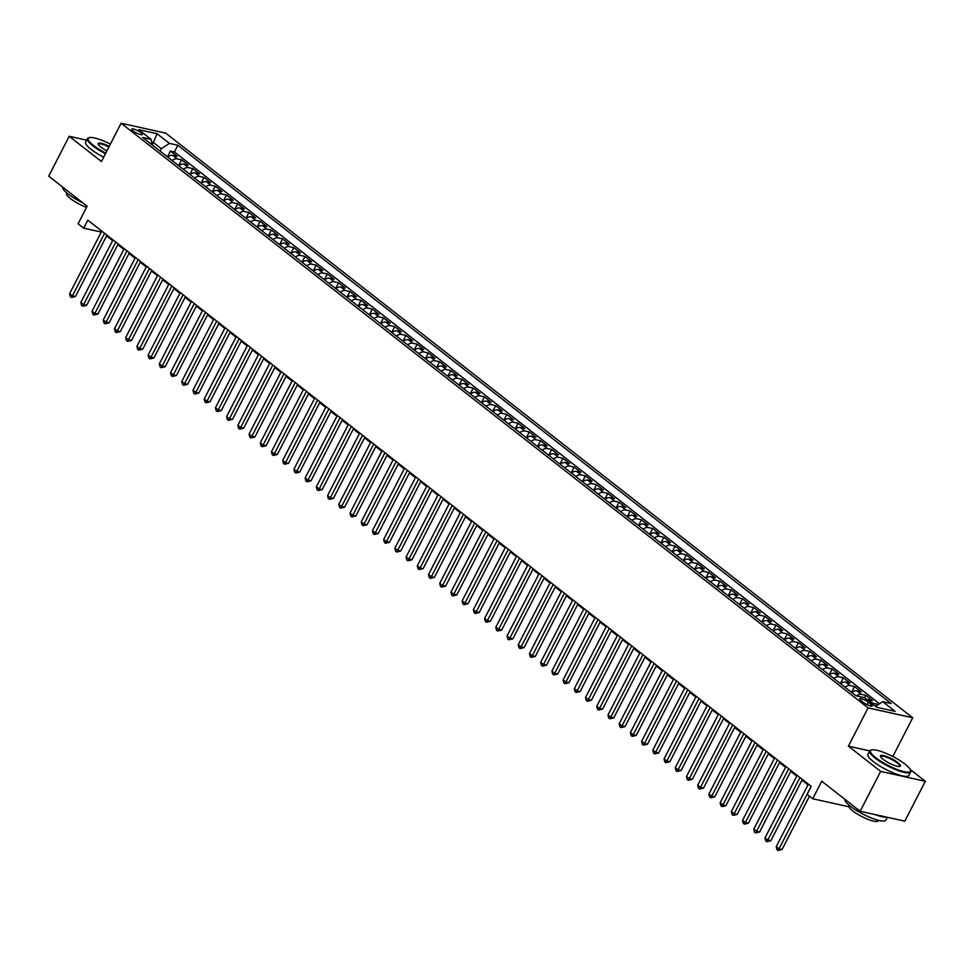 <?xml version="1.0" encoding="UTF-8"?>
<svg xmlns="http://www.w3.org/2000/svg" width="974" height="974" viewBox="0 0 974 974"><rect width="100%" height="100%" fill="white"/><g stroke="black" fill="none" stroke-linecap="round" stroke-linejoin="round"><path stroke-width="1.46" d="M133.097 130.942A5.893 1.315 27.2 0 0 138.6 133.986A5.893 1.315 27.2 0 0 142.204 134.485A5.893 1.315 27.2 0 0 140.828 132.647A5.893 1.315 27.2 0 0 135.313 129.603A5.893 1.315 27.2 0 0 131.721 129.104A5.893 1.315 27.2 0 0 133.097 130.942M912.723 717.777L165.763 133.146L121.105 123.248L868.077 707.879L912.723 717.777L893.061 756.055L891.027 755.605M910.41 769.898A22.451 5.028 27.2 0 0 905.163 764.213A22.451 5.028 27.2 0 0 871.547 749.931A22.451 5.028 27.2 0 0 875.723 757.687A22.451 5.028 27.2 0 0 898.88 770.117A22.451 5.028 27.2 0 0 910.41 769.898L910.653 770.604A22.999 5.162 -152.8 0 1 910.653 771.944A22.999 5.162 -152.8 0 1 896.616 769.996A22.999 5.162 -152.8 0 1 875.115 758.076A22.999 5.162 -152.8 0 1 869.745 750.905L848.403 746.157L880.654 771.396L925.3 781.294L910.24 769.509M895.362 757.869L893.061 756.055M925.3 781.294L904.809 821.167L860.152 811.269L821.739 781.209L812.73 798.753L848.878 806.764M86.649 140.159L69.191 136.287L48.7 176.16L87.112 206.232L78.103 223.777L83.703 228.16L101.284 232.055M880.654 771.396L860.152 811.269M877.939 704.847L876.977 704.105L875.918 706.162M866.86 699.539A7.366 4.663 -52 0 1 868.09 699.612L872.497 700.586L865.764 695.326L864.535 697.725M851.775 692.477A7.366 4.663 128 0 1 856.876 690.834L861.284 691.808L854.551 686.548L851.58 692.331M840.562 683.699A7.366 4.663 128 0 1 845.663 682.056L850.071 683.03L843.338 677.77L840.367 683.553M829.337 674.921A7.366 4.663 128 0 1 834.45 673.278L838.845 674.251L832.125 668.992L829.154 674.775M818.123 666.143A7.366 4.663 128 0 1 823.225 664.499L827.632 665.473L820.899 660.214L817.929 665.997M806.91 657.365A7.366 4.663 128 0 1 812.012 655.721L816.419 656.695L809.686 651.436L806.716 657.219M795.697 648.587A7.366 4.663 128 0 1 800.798 646.943L805.206 647.917L798.473 642.657L795.502 648.441M784.484 639.808A7.366 4.663 128 0 1 789.585 638.165L793.993 639.139L787.26 633.879L784.289 639.662M773.259 631.03A7.366 4.663 128 0 1 778.372 629.387L782.767 630.361L776.047 625.101L773.076 630.884M762.045 622.252A7.366 4.663 128 0 1 767.147 620.608L771.554 621.582L764.821 616.323L761.851 622.106M750.832 613.474A7.366 4.663 128 0 1 755.934 611.83L760.341 612.804L753.608 607.545L750.637 613.328M739.619 604.696A7.366 4.663 128 0 1 744.72 603.052L749.128 604.026L742.395 598.767L739.424 604.55M728.394 595.918A7.366 4.663 128 0 1 733.507 594.274L737.902 595.248L731.182 589.988L728.211 595.771M717.181 587.139A7.366 4.663 128 0 1 722.282 585.496L726.689 586.47L719.969 581.21L716.998 586.993M705.967 578.361A7.366 4.663 128 0 1 711.069 576.718L715.476 577.692L708.743 572.432L705.773 578.215M694.754 569.583A7.366 4.663 128 0 1 699.856 567.939L704.263 568.913L697.53 563.654L694.559 569.437M683.541 560.805A7.366 4.663 128 0 1 688.642 559.161L693.05 560.135L686.317 554.876L683.346 560.647M672.316 552.027A7.366 4.663 128 0 1 677.429 550.383L681.824 551.357L675.104 546.097L672.133 551.868M661.102 543.249A7.366 4.663 128 0 1 666.204 541.605L670.611 542.579L663.878 537.319L660.908 543.09M649.889 534.47A7.366 4.663 128 0 1 654.991 532.827L659.398 533.801L652.665 528.541L649.695 534.312M638.676 525.692A7.366 4.663 128 0 1 643.777 524.049L648.185 525.023L641.452 519.763L638.481 525.534M627.463 516.914A7.366 4.663 128 0 1 632.564 515.27L636.972 516.244L630.239 510.985L627.268 516.756M616.238 508.136A7.366 4.663 128 0 1 621.351 506.492L625.746 507.466L619.026 502.207L616.055 507.978M605.024 499.358A7.366 4.663 128 0 1 610.126 497.714L614.533 498.688L607.8 493.428L604.83 499.199M593.811 490.579A7.366 4.663 128 0 1 598.913 488.936L603.32 489.91L596.587 484.65L593.616 490.421M582.598 481.801A7.366 4.663 128 0 1 587.699 480.158L592.107 481.132L585.374 475.872L582.403 481.643M571.385 473.023A7.366 4.663 128 0 1 576.486 471.379L580.894 472.353L574.161 467.094L571.19 472.865M560.16 464.245A7.366 4.663 128 0 1 565.273 462.601L569.668 463.575L562.948 458.316L559.977 464.087M548.946 455.467A7.366 4.663 128 0 1 554.048 453.823L558.455 454.797L551.722 449.538L548.752 455.308M537.733 446.689A7.366 4.663 128 0 1 542.835 445.045L547.242 446.019L540.509 440.759L537.538 446.53M526.52 437.91A7.366 4.663 128 0 1 531.621 436.267L536.029 437.241L529.296 431.981L526.325 437.752M515.307 429.132A7.366 4.663 128 0 1 520.408 427.489L524.803 428.463L518.083 423.203L515.112 428.974M504.082 420.354A7.366 4.663 128 0 1 509.183 418.71L513.59 419.684L506.87 414.425L503.899 420.196M492.868 411.576A7.366 4.663 128 0 1 497.97 409.932L502.377 410.906L495.644 405.647L492.674 411.418M481.655 402.798A7.366 4.663 128 0 1 486.757 401.154L491.164 402.128L484.431 396.868L481.46 402.639M470.442 394.02A7.366 4.663 128 0 1 475.543 392.376L479.951 393.35L473.218 388.09L470.247 393.861M459.217 385.241A7.366 4.663 128 0 1 464.33 383.598L468.725 384.572L462.005 379.312L459.034 385.083M448.003 376.463A7.366 4.663 128 0 1 453.105 374.82L457.512 375.794L450.792 370.534L447.809 376.305M436.79 367.685A7.366 4.663 128 0 1 441.892 366.041L446.299 367.015L439.566 361.756L436.596 367.527M425.577 358.907A7.366 4.663 128 0 1 430.678 357.263L435.086 358.237L428.353 352.978L425.382 358.749M414.364 350.129A7.366 4.663 128 0 1 419.465 348.485L423.873 349.459L417.14 344.199L414.169 349.97M403.139 341.35A7.366 4.663 128 0 1 408.252 339.707L412.647 340.681L405.927 335.421L402.956 341.192M391.925 332.572A7.366 4.663 128 0 1 397.027 330.929L401.434 331.903L394.701 326.643L391.731 332.414M380.712 323.794A7.366 4.663 128 0 1 385.814 322.151L390.221 323.124L383.488 317.865L380.517 323.636M369.499 315.016A7.366 4.663 128 0 1 374.6 313.372L379.008 314.346L372.275 309.087L369.304 314.858M358.286 306.238A7.366 4.663 128 0 1 363.387 304.594L367.795 305.568L361.062 300.309L358.091 306.079M347.061 297.46A7.366 4.663 128 0 1 352.174 295.816L356.569 296.79L349.849 291.53L346.878 297.301M335.847 288.681A7.366 4.663 128 0 1 340.949 287.038L345.356 288.012L338.623 282.752L335.653 288.523M324.634 279.903A7.366 4.663 128 0 1 329.736 278.26L334.143 279.234L327.41 273.974L324.439 279.745M313.421 271.125A7.366 4.663 128 0 1 318.522 269.481L322.93 270.455L316.197 265.196L313.226 270.967M302.208 262.347A7.366 4.663 128 0 1 307.309 260.703L311.717 261.677L304.984 256.418L302.013 262.189M290.983 253.569A7.366 4.663 128 0 1 296.096 251.925L300.491 252.899L293.771 247.639L290.8 253.41M279.769 244.791A7.366 4.663 128 0 1 284.871 243.147L289.278 244.121L282.545 238.849L279.575 244.632M268.556 236.012A7.366 4.663 128 0 1 273.657 234.369L278.065 235.343L271.332 230.071L268.361 235.854M257.343 227.234A7.366 4.663 128 0 1 262.444 225.591L266.852 226.565L260.119 221.293L257.148 227.076M246.118 218.456A7.366 4.663 128 0 1 251.231 216.812L255.626 217.786L248.906 212.515L245.935 218.298M234.904 209.678A7.366 4.663 128 0 1 240.006 208.034L244.413 209.008L237.693 203.736L234.722 209.52M223.691 200.9A7.366 4.663 128 0 1 228.793 199.256L233.2 200.23L226.467 194.958L223.496 200.741M212.478 192.122A7.366 4.663 128 0 1 217.579 190.478L221.987 191.452L215.254 186.18L212.283 191.963M201.265 183.343A7.366 4.663 128 0 1 206.366 181.7L210.774 182.674L204.041 177.402L201.07 183.185M190.04 174.565A7.366 4.663 128 0 1 195.153 172.922L199.548 173.896L192.828 168.624L189.857 174.407M178.826 165.787A7.366 4.663 128 0 1 183.928 164.143L188.335 165.117L181.602 159.846L178.632 165.629M812.73 798.753L807.117 794.358L811.22 786.383L87.806 220.185L83.703 228.16M870.963 704.178L868.491 702.242A5.71 1.278 27.2 0 0 863.159 699.295A5.71 1.278 27.2 0 0 859.677 698.808A5.71 1.278 27.2 0 0 861.004 700.586L863.475 702.522A5.71 1.278 27.2 0 0 868.808 705.468A5.71 1.278 27.2 0 0 872.29 705.955A5.71 1.278 27.2 0 0 870.963 704.178L870.074 705.906M152.261 144.992L151.092 139.331L142.642 137.456L855.963 695.753L864.413 697.628L876.746 707.282L895.094 711.349L882.748 701.694L891.198 703.569L177.877 145.272L169.427 143.397L161.319 148.705L153.478 142.557L151.676 142.167M151.092 139.331L138.746 129.676L157.094 133.742L169.427 143.397M871.34 703.058A7.366 4.663 -52 0 1 872.582 703.131L876.977 704.105M879.51 703.812L174.431 151.968L170.389 151.067L167.418 156.851M167.613 157.009A7.366 4.663 128 0 1 172.715 155.365L177.122 156.339L170.389 151.067M172.106 160.515A7.366 4.663 -52 0 1 177.207 158.872L181.602 159.846M183.319 169.293A7.366 4.663 -52 0 1 188.42 167.65L192.828 168.624M194.532 178.072A7.366 4.663 -52 0 1 199.633 176.428L204.041 177.402M205.745 186.85A7.366 4.663 -52 0 1 210.847 185.206L215.254 186.18M216.958 195.628A7.366 4.663 -52 0 1 222.072 193.984L226.467 194.958M228.184 204.406A7.366 4.663 -52 0 1 233.285 202.762L237.693 203.736M239.397 213.184A7.366 4.663 -52 0 1 244.498 211.541L248.906 212.515M250.61 221.962A7.366 4.663 -52 0 1 255.712 220.319L260.119 221.293M261.823 230.741A7.366 4.663 -52 0 1 266.925 229.097L271.332 230.071M273.037 239.519A7.366 4.663 -52 0 1 278.15 237.875L282.545 238.849M284.262 248.297A7.366 4.663 -52 0 1 289.363 246.653L293.771 247.639M295.475 257.075A7.366 4.663 -52 0 1 300.576 255.432L304.984 256.418M306.688 265.853A7.366 4.663 -52 0 1 311.79 264.21L316.197 265.196M317.901 274.631A7.366 4.663 -52 0 1 323.003 272.988L327.41 273.974M329.115 283.41A7.366 4.663 -52 0 1 334.228 281.766L338.623 282.752M340.34 292.188A7.366 4.663 -52 0 1 345.441 290.544L349.849 291.53M351.553 300.966A7.366 4.663 -52 0 1 356.654 299.322L361.062 300.309M362.766 309.744A7.366 4.663 -52 0 1 367.868 308.101L372.275 309.087M373.979 318.522A7.366 4.663 -52 0 1 379.081 316.879L383.488 317.865M385.193 327.301A7.366 4.663 -52 0 1 390.306 325.657L394.701 326.643M396.418 336.079A7.366 4.663 -52 0 1 401.519 334.435L405.927 335.421M407.631 344.857A7.366 4.663 -52 0 1 412.733 343.213L417.14 344.199M418.844 353.635A7.366 4.663 -52 0 1 423.946 351.991L428.353 352.978M430.058 362.413A7.366 4.663 -52 0 1 435.171 360.77L439.566 361.756M441.283 371.191A7.366 4.663 -52 0 1 446.384 369.548L450.792 370.534M452.496 379.97A7.366 4.663 -52 0 1 457.597 378.326L462.005 379.312M463.709 388.748A7.366 4.663 -52 0 1 468.811 387.104L473.218 388.09M474.922 397.526A7.366 4.663 -52 0 1 480.024 395.882L484.431 396.868M486.136 406.304A7.366 4.663 -52 0 1 491.249 404.66L495.644 405.647M497.361 415.082A7.366 4.663 -52 0 1 502.462 413.439L506.87 414.425M508.574 423.86A7.366 4.663 -52 0 1 513.675 422.217L518.083 423.203M519.787 432.639A7.366 4.663 -52 0 1 524.889 430.995L529.296 431.981M531 441.417A7.366 4.663 -52 0 1 536.102 439.773L540.509 440.759M542.214 450.195A7.366 4.663 -52 0 1 547.327 448.551L551.722 449.538M553.439 458.973A7.366 4.663 -52 0 1 558.54 457.33L562.948 458.316M564.652 467.751A7.366 4.663 -52 0 1 569.753 466.108L574.161 467.094M575.865 476.529A7.366 4.663 -52 0 1 580.967 474.886L585.374 475.872M587.078 485.308A7.366 4.663 -52 0 1 592.18 483.664L596.587 484.65M598.292 494.086A7.366 4.663 -52 0 1 603.405 492.442L607.8 493.428M609.517 502.864A7.366 4.663 -52 0 1 614.618 501.22L619.026 502.207M620.73 511.642A7.366 4.663 -52 0 1 625.832 509.999L630.239 510.985M631.943 520.42A7.366 4.663 -52 0 1 637.045 518.777L641.452 519.763M643.157 529.199A7.366 4.663 -52 0 1 648.258 527.555L652.665 528.541M654.37 537.977A7.366 4.663 -52 0 1 659.483 536.333L663.878 537.319M665.595 546.755A7.366 4.663 -52 0 1 670.696 545.111L675.104 546.097M676.808 555.533A7.366 4.663 -52 0 1 681.91 553.902L686.317 554.876M688.021 564.311A7.366 4.663 -52 0 1 693.123 562.68L697.53 563.654M699.235 573.089A7.366 4.663 -52 0 1 704.348 571.458L708.743 572.432M710.46 581.868A7.366 4.663 -52 0 1 715.561 580.236L719.969 581.21M721.673 590.646A7.366 4.663 -52 0 1 726.774 589.014L731.182 589.988M732.886 599.424A7.366 4.663 -52 0 1 737.988 597.793L742.395 598.767M744.099 608.202A7.366 4.663 -52 0 1 749.201 606.571L753.608 607.545M755.313 616.98A7.366 4.663 -52 0 1 760.426 615.349L764.821 616.323M766.538 625.758A7.366 4.663 -52 0 1 771.639 624.127L776.047 625.101M777.751 634.537A7.366 4.663 -52 0 1 782.852 632.905L787.26 633.879M788.964 643.315A7.366 4.663 -52 0 1 794.066 641.683L798.473 642.657M800.178 652.093A7.366 4.663 -52 0 1 805.279 650.462L809.686 651.436M811.391 660.871A7.366 4.663 -52 0 1 816.504 659.24L820.899 660.214M822.616 669.649A7.366 4.663 -52 0 1 827.717 668.018L832.125 668.992M833.829 678.428A7.366 4.663 -52 0 1 838.931 676.796L843.338 677.77M845.042 687.206A7.366 4.663 -52 0 1 850.144 685.574L854.551 686.548M856.426 695.862A7.366 4.663 -52 0 1 861.357 694.352L865.764 695.326M848.403 746.157L868.077 707.879M69.191 136.287L101.442 161.526L121.105 123.248M106.592 235.915L112.607 240.627M117.805 244.693L123.82 249.405M129.018 253.471L135.033 258.183M140.232 262.25L146.246 266.961M151.445 271.028L157.459 275.739M162.67 279.806L168.685 284.518M173.883 288.584L179.898 293.296M185.097 297.362L191.111 302.074M196.31 306.14L202.324 310.852M207.523 314.919L213.55 319.63M218.748 323.697L224.763 328.408M229.961 332.475L235.976 337.187M241.175 341.253L247.189 345.965M252.388 350.031L258.402 354.743M263.613 358.809L269.628 363.521M274.826 367.588L280.841 372.299M286.039 376.366L292.054 381.077M297.253 385.144L303.267 389.856M308.466 393.922L314.48 398.634M319.691 402.7L325.706 407.412M330.904 411.478L336.919 416.19M342.118 420.257L348.132 424.968M353.331 429.035L359.345 433.747M364.544 437.813L370.558 442.525M375.769 446.591L381.784 451.303M386.982 455.369L392.997 460.081M398.196 464.148L404.21 468.859M409.409 472.926L415.423 477.637M420.622 481.704L426.649 486.416M431.847 490.482L437.862 495.194M443.06 499.26L449.075 503.972M454.274 508.038L460.288 512.75M465.487 516.817L471.501 521.528M476.7 525.595L482.727 530.306M487.925 534.373L493.94 539.085M499.138 543.151L505.153 547.863M510.352 551.929L516.366 556.641M521.565 560.707L527.579 565.419M532.79 569.486L538.805 574.197M544.003 578.264L550.018 582.976M555.217 587.042L561.231 591.754M566.43 595.82L572.444 600.532M577.643 604.598L583.657 609.31M588.868 613.377L594.883 618.088M600.081 622.155L606.096 626.866M611.295 630.933L617.309 635.645M622.508 639.711L628.522 644.423M633.721 648.489L639.735 653.201M644.946 657.267L650.961 661.979M656.159 666.058L662.174 670.757M667.373 674.836L673.387 679.535M678.586 683.614L684.6 688.314M689.799 692.392L695.826 697.092M701.024 701.17L707.039 705.87M712.238 709.949L718.252 714.648M723.451 718.727L729.465 723.426M734.664 727.505L740.678 732.204M745.889 736.283L751.904 740.983M757.102 745.061L763.117 749.761M768.316 753.839L774.33 758.539M779.529 762.618L785.543 767.317M790.742 771.396L796.756 776.095M801.967 780.174L807.982 784.874M152.248 144.943L157.094 133.742M160.089 151.116L161.319 148.705M875.589 706.381L882.748 701.694M174.431 151.968L177.877 145.272M811.159 786.335L779.017 848.865L776.217 846.674L808.359 784.143M809.455 796.184L782.037 849.535L779.017 848.865L778.019 850.485L776.899 849.608L776.217 846.674M782.037 849.535L778.019 850.485M883.077 759.318A11.225 2.52 -152.8 0 1 880.459 756.469A11.225 2.52 -152.8 0 1 886.23 756.36A11.225 2.52 -152.8 0 1 897.809 762.581A11.225 2.52 -152.8 0 1 899.891 766.453A11.225 2.52 -152.8 0 1 883.077 759.318M899.477 766.526A10.677 2.398 27.2 0 0 899.696 766.307A10.677 2.398 27.2 0 0 897.2 762.971A10.677 2.398 27.2 0 0 887.217 757.443A10.677 2.398 27.2 0 0 880.703 756.542A10.677 2.398 27.2 0 0 880.642 756.847M887.351 817.296L885.902 820.108A22.999 5.162 -152.8 0 1 871.864 818.16A22.999 5.162 -152.8 0 1 850.363 806.253A22.999 5.162 -152.8 0 1 844.896 799.325M886.145 817.028A22.999 5.162 -152.8 0 1 874.835 814.52M878.536 820.351L878.292 820.826A16.558 3.713 -152.8 0 1 868.175 819.426A16.558 3.713 -152.8 0 1 852.7 810.855A16.558 3.713 -152.8 0 1 848.829 805.693L849.072 805.206M910.653 771.944L908.852 775.45A22.999 5.162 -152.8 0 1 894.814 773.502A22.999 5.162 -152.8 0 1 873.313 761.583A22.999 5.162 -152.8 0 1 867.931 754.424L869.745 750.905A22.999 5.162 -152.8 0 1 870.829 750.138L871.547 749.931M110.366 144.14A22.451 5.028 27.2 0 0 89.243 137.651A22.451 5.028 27.2 0 0 93.419 145.394A22.451 5.028 27.2 0 0 105.764 153.101M105.472 153.685A22.999 5.162 -152.8 0 1 92.822 145.796A22.999 5.162 -152.8 0 1 87.441 138.625A22.999 5.162 -152.8 0 1 88.537 137.858L89.243 137.651M106.921 150.86A11.225 2.52 -152.8 0 1 100.785 147.025A11.225 2.52 -152.8 0 1 98.167 144.189A11.225 2.52 -152.8 0 1 109.222 146.38M108.918 146.977A10.677 2.398 27.2 0 0 98.411 144.262A10.677 2.398 27.2 0 0 98.35 144.566M82.973 202.982A22.999 5.162 -152.8 0 1 68.058 193.96A22.999 5.162 -152.8 0 1 62.592 187.045M86.516 207.389A16.558 3.713 -152.8 0 1 70.396 198.574A16.558 3.713 -152.8 0 1 66.536 193.412L66.78 192.925M103.658 157.191A22.999 5.162 -152.8 0 1 91.008 149.302A22.999 5.162 -152.8 0 1 85.639 142.131L87.441 138.625M799.946 777.556L767.804 840.087L765.004 837.896L797.134 775.365M802.345 779.431L770.824 840.757L767.804 840.087L766.806 841.706L765.686 840.83L765.004 837.896M770.824 840.757L766.806 841.706M788.721 768.778L756.591 831.309L753.791 829.118L785.921 766.587M791.119 770.653L759.61 831.979L756.591 831.309L755.593 832.928L754.46 832.052L753.791 829.118M759.61 831.979L755.593 832.928M777.508 760L745.378 822.531L742.565 820.339L774.707 757.809M779.906 761.875L748.385 823.2L745.378 822.531L744.367 824.15L743.247 823.274L742.565 820.339M748.385 823.2L744.367 824.15M766.294 751.222L734.153 813.753L731.352 811.561L763.494 749.03M768.693 753.097L737.172 814.422L734.153 813.753L733.154 815.372L732.034 814.495L731.352 811.561M737.172 814.422L733.154 815.372M755.081 742.444L722.939 804.974L720.139 802.783L752.281 740.252M757.48 744.319L725.959 805.644L722.939 804.974L721.941 806.594L720.821 805.717L720.139 802.783M725.959 805.644L721.941 806.594M743.868 733.666L711.726 796.196L708.926 794.005L741.056 731.474M746.254 735.54L714.746 796.866L711.726 796.196L710.728 797.816L709.608 796.939L708.926 794.005M714.746 796.866L710.728 797.816M732.643 724.887L700.513 787.418L697.713 785.227L729.843 722.696M735.041 726.762L703.532 788.088L700.513 787.418L699.515 789.037L698.382 788.161L697.713 785.227M703.532 788.088L699.515 789.037M721.43 716.109L689.3 778.64L686.487 776.448L718.629 713.918M723.828 717.984L692.307 779.31L689.3 778.64L688.289 780.259L687.169 779.383L686.487 776.448M692.307 779.31L688.289 780.259M710.216 707.331L678.074 769.862L675.274 767.67L707.416 705.139M712.615 709.206L681.094 770.531L678.074 769.862L677.076 771.481L675.956 770.604L675.274 767.67M681.094 770.531L677.076 771.481M699.003 698.553L666.861 761.084L664.061 758.892L696.191 696.361M701.402 700.428L669.881 761.753L666.861 761.084L665.863 762.703L664.743 761.826L664.061 758.892M669.881 761.753L665.863 762.703M687.79 689.775L655.648 752.305L652.848 750.114L684.978 687.583M690.176 691.65L658.668 752.975L655.648 752.305L654.65 753.925L653.53 753.048L652.848 750.114M658.668 752.975L654.65 753.925M676.565 680.996L644.435 743.527L641.623 741.336L673.764 678.805M678.963 682.871L647.454 744.197L644.435 743.527L643.437 745.147L642.304 744.27L641.623 741.336M647.454 744.197L643.437 745.147M665.352 672.218L633.222 734.749L630.409 732.558L662.551 670.027M667.75 674.093L636.229 735.419L633.222 734.749L632.211 736.368L631.091 735.492L630.409 732.558M636.229 735.419L632.211 736.368M654.138 663.44L621.996 725.971L619.196 723.779L651.338 661.249M656.537 665.315L625.016 726.641L621.996 725.971L620.998 727.59L619.878 726.714L619.196 723.779M625.016 726.641L620.998 727.59M642.925 654.662L610.783 717.193L607.983 715.001L640.113 652.47M645.324 656.537L613.803 717.862L610.783 717.193L609.785 718.812L608.665 717.935L607.983 715.001M613.803 717.862L609.785 718.812M631.712 645.884L599.57 708.415L596.77 706.223L628.9 643.692M634.098 647.759L602.589 709.084L599.57 708.415L598.572 710.034L597.452 709.157L596.77 706.223M602.589 709.084L598.572 710.034M620.487 637.106L588.357 699.636L585.544 697.445L617.686 634.914M622.885 638.981L591.376 700.306L588.357 699.636L587.346 701.256L586.226 700.379L585.544 697.445M591.376 700.306L587.346 701.256M609.274 628.327L577.144 690.858L574.331 688.667L606.473 626.136M611.672 630.202L580.151 691.528L577.144 690.858L576.133 692.477L575.013 691.601L574.331 688.667M580.151 691.528L576.133 692.477M598.06 619.549L565.918 682.08L563.118 679.889L595.26 617.358M600.459 621.424L568.938 682.75L565.918 682.08L564.92 683.699L563.8 682.823L563.118 679.889M568.938 682.75L564.92 683.699M586.847 610.771L554.705 673.302L551.905 671.11L584.035 608.58M589.246 612.646L557.725 673.971L554.705 673.302L553.707 674.921L552.587 674.045L551.905 671.11M557.725 673.971L553.707 674.921M575.622 601.993L543.492 664.524L540.692 662.332L572.822 599.801M578.02 603.868L546.511 665.193L543.492 664.524L542.494 666.143L541.374 665.266L540.692 662.332M546.511 665.193L542.494 666.143M564.409 593.215L532.279 655.745L529.466 653.554L561.608 591.023M566.807 595.09L535.286 656.415L532.279 655.745L531.268 657.365L530.148 656.488L529.466 653.554M535.286 656.415L531.268 657.365M553.195 584.437L521.053 646.967L518.253 644.776L550.395 582.245M555.594 586.311L524.073 647.637L521.053 646.967L520.055 648.587L518.935 647.71L518.253 644.776M524.073 647.637L520.055 648.587M541.982 575.658L509.84 638.189L507.04 635.998L539.182 573.467M544.381 577.533L512.86 638.859L509.84 638.189L508.842 639.808L507.722 638.932L507.04 635.998M512.86 638.859L508.842 639.808M530.769 566.88L498.627 629.411L495.827 627.219L527.957 564.689M533.155 568.755L501.647 630.081L498.627 629.411L497.629 631.03L496.509 630.154L495.827 627.219M501.647 630.081L497.629 631.03M519.544 558.102L487.414 620.633L484.614 618.441L516.744 555.911M521.942 559.977L490.433 621.302L487.414 620.633L486.416 622.252L485.283 621.375L484.614 618.441M490.433 621.302L486.416 622.252M508.331 549.324L476.201 611.855L473.388 609.663L505.53 547.132M510.729 551.199L479.208 612.524L476.201 611.855L475.19 613.474L474.07 612.597L473.388 609.663M479.208 612.524L475.19 613.474M497.117 540.546L464.975 603.076L462.175 600.885L494.317 538.354M499.516 542.421L467.995 603.746L464.975 603.076L463.977 604.696L462.857 603.819L462.175 600.885M467.995 603.746L463.977 604.696M485.904 531.767L453.762 594.298L450.962 592.107L483.104 529.576M488.303 533.642L456.782 594.968L453.762 594.298L452.764 595.918L451.644 595.041L450.962 592.107M456.782 594.968L452.764 595.918M474.691 522.989L442.549 585.52L439.749 583.329L471.879 520.798M477.077 524.864L445.568 586.19L442.549 585.52L441.551 587.139L440.431 586.263L439.749 583.329M445.568 586.19L441.551 587.139M463.466 514.211L431.336 576.742L428.536 574.55L460.665 512.02M465.864 516.086L434.355 577.412L431.336 576.742L430.338 578.361L429.205 577.485L428.536 574.55M434.355 577.412L430.338 578.361M452.253 505.433L420.123 567.964L417.31 565.772L449.452 503.241M454.651 507.308L423.13 568.633L420.123 567.964L419.112 569.583L417.992 568.706L417.31 565.772M423.13 568.633L419.112 569.583M441.039 496.655L408.897 559.186L406.097 556.994L438.239 494.463M443.438 498.53L411.917 559.855L408.897 559.186L407.899 560.805L406.779 559.928L406.097 556.994M411.917 559.855L407.899 560.805M429.826 487.877L397.684 550.407L394.884 548.216L427.014 485.685M432.225 489.752L400.704 551.077L397.684 550.407L396.686 552.027L395.566 551.15L394.884 548.216M400.704 551.077L396.686 552.027M418.613 479.098L386.471 541.629L383.671 539.438L415.801 476.907M420.999 480.973L389.49 542.299L386.471 541.629L385.473 543.249L384.353 542.372L383.671 539.438M389.49 542.299L385.473 543.249M407.388 470.32L375.258 532.851L372.445 530.66L404.587 468.129M409.786 472.195L378.277 533.521L375.258 532.851L374.247 534.47L373.127 533.594L372.445 530.66M378.277 533.521L374.247 534.47M396.174 461.542L364.045 524.073L361.232 521.881L393.374 459.351M398.573 463.417L367.052 524.743L364.045 524.073L363.034 525.692L361.914 524.816L361.232 521.881M367.052 524.743L363.034 525.692M384.961 452.764L352.819 515.295L350.019 513.103L382.161 450.572M387.36 454.639L355.839 515.964L352.819 515.295L351.821 516.914L350.701 516.037L350.019 513.103M355.839 515.964L351.821 516.914M373.748 443.986L341.606 506.517L338.806 504.325L370.936 441.794M376.147 445.861L344.626 507.186L341.606 506.517L340.608 508.136L339.488 507.259L338.806 504.325M344.626 507.186L340.608 508.136M362.535 435.208L330.393 497.738L327.593 495.547L359.723 433.016M364.921 437.082L333.412 498.408L330.393 497.738L329.395 499.358L328.275 498.481L327.593 495.547M333.412 498.408L329.395 499.358M351.31 426.429L319.18 488.96L316.367 486.769L348.509 424.238M353.708 428.304L322.199 489.63L319.18 488.96L318.169 490.579L317.049 489.703L316.367 486.769M322.199 489.63L318.169 490.579M340.096 417.651L307.967 480.182L305.154 477.991L337.296 415.46M342.495 419.526L310.974 480.852L307.967 480.182L306.956 481.801L305.836 480.925L305.154 477.991M310.974 480.852L306.956 481.801M328.883 408.873L296.741 471.404L293.941 469.212L326.083 406.682M331.282 410.748L299.761 472.073L296.741 471.404L295.743 473.023L294.623 472.147L293.941 469.212M299.761 472.073L295.743 473.023M317.67 400.095L285.528 462.626L282.728 460.434L314.858 397.903M320.069 401.97L288.548 463.295L285.528 462.626L284.53 464.245L283.41 463.368L282.728 460.434M288.548 463.295L284.53 464.245M306.445 391.317L274.315 453.847L271.515 451.656L303.644 389.125M308.843 393.192L277.334 454.517L274.315 453.847L273.317 455.467L272.184 454.59L271.515 451.656M277.334 454.517L273.317 455.467M295.232 382.538L263.102 445.069L260.289 442.878L292.431 380.347M297.63 384.413L266.109 445.739L263.102 445.069L262.091 446.689L260.971 445.812L260.289 442.878M266.109 445.739L262.091 446.689M284.018 373.76L251.876 436.291L249.076 434.1L281.218 371.569M286.417 375.635L254.896 436.961L251.876 436.291L250.878 437.91L249.758 437.034L249.076 434.1M254.896 436.961L250.878 437.91M272.805 364.982L240.663 427.513L237.863 425.321L270.005 362.791M275.204 366.857L243.683 428.183L240.663 427.513L239.665 429.132L238.545 428.256L237.863 425.321M243.683 428.183L239.665 429.132M261.592 356.204L229.45 418.735L226.65 416.543L258.78 354.012M263.978 358.079L232.469 419.404L229.45 418.735L228.452 420.354L227.332 419.477L226.65 416.543M232.469 419.404L228.452 420.354M250.367 347.426L218.237 409.957L215.437 407.765L247.566 345.234M252.765 349.301L221.256 410.626L218.237 409.957L217.239 411.576L216.106 410.699L215.437 407.765M221.256 410.626L217.239 411.576M239.154 338.648L207.024 401.178L204.211 398.987L236.353 336.456M241.552 340.523L210.031 401.848L207.024 401.178L206.013 402.798L204.893 401.921L204.211 398.987M210.031 401.848L206.013 402.798M227.94 329.869L195.798 392.4L192.998 390.209L225.14 327.678M230.339 331.744L198.818 393.07L195.798 392.4L194.8 394.02L193.68 393.143L192.998 390.209M198.818 393.07L194.8 394.02M216.727 321.091L184.585 383.622L181.785 381.431L213.915 318.9M219.126 322.966L187.605 384.292L184.585 383.622L183.587 385.241L182.467 384.365L181.785 381.431M187.605 384.292L183.587 385.241M205.514 312.313L173.372 374.844L170.572 372.652L202.702 310.122M207.9 314.188L176.391 375.514L173.372 374.844L172.374 376.463L171.254 375.587L170.572 372.652M176.391 375.514L172.374 376.463M194.289 303.535L162.159 366.066L159.346 363.874L191.488 301.343M196.687 305.41L165.178 366.735L162.159 366.066L161.16 367.685L160.028 366.808L159.346 363.874M165.178 366.735L161.16 367.685M183.075 294.757L150.946 357.288L148.133 355.096L180.275 292.565M185.474 296.632L153.953 357.957L150.946 357.288L149.935 358.907L148.815 358.03L148.133 355.096M153.953 357.957L149.935 358.907M171.862 285.979L139.72 348.509L136.92 346.318L169.062 283.787M174.261 287.854L142.74 349.179L139.72 348.509L138.722 350.129L137.602 349.252L136.92 346.318M142.74 349.179L138.722 350.129M160.649 277.2L128.507 339.731L125.707 337.54L157.837 275.009M163.048 279.075L131.527 340.401L128.507 339.731L127.509 341.35L126.389 340.474L125.707 337.54M131.527 340.401L127.509 341.35M149.436 268.422L117.294 330.953L114.494 328.762L146.624 266.231M151.822 270.297L120.313 331.623L117.294 330.953L116.296 332.572L115.175 331.696L114.494 328.762M120.313 331.623L116.296 332.572M138.211 259.644L106.081 322.175L103.268 319.983L135.41 257.453M140.609 261.519L109.1 322.844L106.081 322.175L105.07 323.794L103.95 322.918L103.268 319.983M109.1 322.844L105.07 323.794M126.997 250.866L94.868 313.397L92.055 311.205L124.197 248.674M129.396 252.741L97.875 314.066L94.868 313.397L93.857 315.016L92.737 314.139L92.055 311.205M97.875 314.066L93.857 315.016M115.784 242.088L83.642 304.618L80.842 302.427L112.984 239.896M118.183 243.963L86.662 305.288L83.642 304.618L82.644 306.238L81.524 305.361L80.842 302.427M86.662 305.288L82.644 306.238M104.571 233.31L72.429 295.84L69.629 293.649L101.759 231.118M106.97 235.184L75.448 296.51L72.429 295.84L71.431 297.46L70.311 296.583L69.629 293.649M75.448 296.51L71.431 297.46M868.09 699.612L872.582 703.131M172.715 155.365L177.207 158.872M183.928 164.143L188.42 167.65M195.153 172.922L199.633 176.428M206.366 181.7L210.847 185.206M217.579 190.478L222.072 193.984M228.793 199.256L233.285 202.762M240.006 208.034L244.498 211.541M251.231 216.812L255.712 220.319M262.444 225.591L266.925 229.097M273.657 234.369L278.15 237.875M284.871 243.147L289.363 246.653M296.096 251.925L300.576 255.432M307.309 260.703L311.79 264.21M318.522 269.481L323.003 272.988M329.736 278.26L334.228 281.766M340.949 287.038L345.441 290.544M352.174 295.816L356.654 299.322M363.387 304.594L367.868 308.101M374.6 313.372L379.081 316.879M385.814 322.151L390.306 325.657M397.027 330.929L401.519 334.435M408.252 339.707L412.733 343.213M419.465 348.485L423.946 351.991M430.678 357.263L435.171 360.77M441.892 366.041L446.384 369.548M453.105 374.82L457.597 378.326M464.33 383.598L468.811 387.104M475.543 392.376L480.024 395.882M486.757 401.154L491.249 404.66M497.97 409.932L502.462 413.439M509.183 418.71L513.675 422.217M520.408 427.489L524.889 430.995M531.621 436.267L536.102 439.773M542.835 445.045L547.327 448.551M554.048 453.823L558.54 457.33M565.273 462.601L569.753 466.108M576.486 471.379L580.967 474.886M587.699 480.158L592.18 483.664M598.913 488.936L603.405 492.442M610.126 497.714L614.618 501.22M621.351 506.492L625.832 509.999M632.564 515.27L637.045 518.777M643.777 524.049L648.258 527.555M654.991 532.827L659.483 536.333M666.204 541.605L670.696 545.111M677.429 550.383L681.91 553.902M688.642 559.161L693.123 562.68M699.856 567.939L704.348 571.458M711.069 576.718L715.561 580.236M722.282 585.496L726.774 589.014M733.507 594.274L737.988 597.793M744.72 603.052L749.201 606.571M755.934 611.83L760.426 615.349M767.147 620.608L771.639 624.127M778.372 629.387L782.852 632.905M789.585 638.165L794.066 641.683M800.798 646.943L805.279 650.462M812.012 655.721L816.504 659.24M823.225 664.499L827.717 668.018M834.45 673.278L838.931 676.796M845.663 682.056L850.144 685.574M856.876 690.834L861.357 694.352M867.201 704.762L868.491 702.242"/></g></svg>

